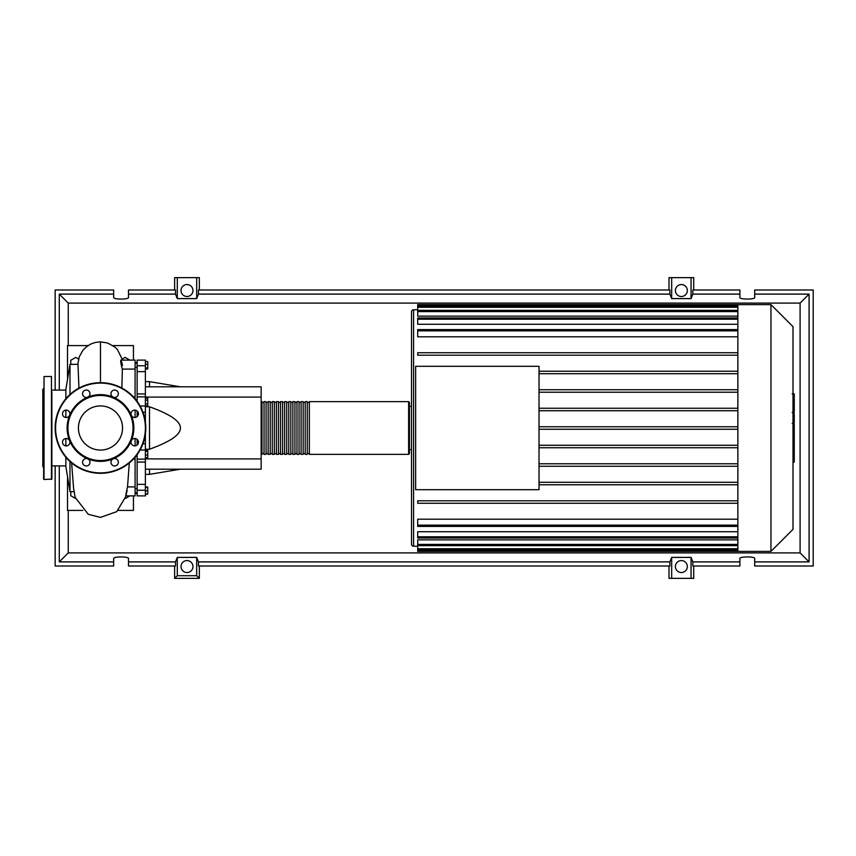 <?xml version="1.0" encoding="UTF-8"?>
<svg xmlns="http://www.w3.org/2000/svg" width="856" height="856" viewBox="0 0 856 856"><rect width="100%" height="100%" fill="white"/><g stroke="black" fill="none" stroke-linecap="round" stroke-linejoin="round"><path stroke-width="1.28" d="M135.088 362.559L137.142 362.559M135.088 493.441L137.142 493.441M136.072 456.045L137.142 456.045M145.381 386.805L261.144 386.805L261.144 397.098L145.381 397.098M261.144 397.098L261.144 469.195L145.381 469.195M261.144 458.902L145.381 458.902M145.381 449.229L149.5 449.229C170.28 441.728 180.584 434.655 180.402 428C180.584 421.345 170.28 414.272 149.5 406.771L145.381 406.771M149.5 469.195L149.5 474.352L145.381 474.352M149.5 406.771L149.5 449.229M145.381 381.648L149.5 381.648L149.5 386.805M145.381 361.574L147.767 361.574L147.767 368.936L145.381 368.936M145.381 367.941L147.767 367.941M145.381 364.271L147.767 364.271M145.381 400.105L147.767 400.105L147.767 398.2L145.381 398.2M145.381 405.819L147.767 405.819L147.767 400.105M145.381 403.914L147.767 403.914M145.381 454.975L147.767 454.975L147.767 450.31L145.381 450.31M145.381 451.294L147.767 451.294M145.381 457.671L147.767 457.671L147.767 454.975M145.381 494.04L147.767 494.04L147.767 487.064L145.381 487.064M145.381 490.745L147.767 490.745M145.381 487.449L147.767 487.449M145.381 494.426L147.767 494.04M145.381 393.931L137.142 393.931L137.142 396.884L145.381 396.863L145.381 360.109L137.142 360.109L137.142 371.643L145.381 371.643M137.142 393.931L137.142 371.643M138.094 443.761L137.142 443.761L137.142 445.002M145.381 484.357L137.142 484.357L137.142 495.892L145.381 495.892L145.381 434.099M145.381 421.901L145.381 396.884M137.142 443.761L137.142 439.374M137.142 416.626L137.142 412.239L138.094 412.239M137.142 410.998L137.142 412.239M137.142 484.357L137.142 462.069L145.381 462.069M137.142 454.632L137.142 462.069M137.142 401.368L137.142 396.863M145.381 459.116L137.142 459.137M261.144 453.541L261.968 454.365L261.968 401.635L261.144 402.459M408.633 401.635L309.348 401.635L309.348 454.365L408.633 454.365L409.457 453.541L409.457 402.459L408.633 401.635L408.633 454.365M409.457 428L409.457 453.541M307.293 428L307.293 401.635L305.228 401.635L305.228 454.365L307.293 454.365L307.293 428M303.174 428L303.174 401.635L301.109 401.635L301.109 454.365L303.174 454.365L303.174 428M299.054 428L299.054 401.635L296.989 401.635L296.989 454.365L299.054 454.365L299.054 428M294.935 428L294.935 401.635L292.87 401.635L292.87 454.365L294.935 454.365L294.935 428M290.815 428L290.815 401.635L288.75 401.635L288.75 454.365L290.815 454.365L290.815 428M286.696 428L286.696 401.635L284.631 401.635L284.631 454.365L286.696 454.365L286.696 428M282.576 428L282.576 401.635L280.511 401.635L280.511 454.365L282.576 454.365L282.576 428M278.457 428L278.457 401.635L276.392 401.635L276.392 454.365L278.457 454.365L278.457 428M274.337 428L274.337 401.635L272.272 401.635L272.272 454.365L274.337 454.365L274.337 428M270.207 428L270.207 401.635L268.153 401.635L268.153 454.365L270.207 454.365L270.207 428M266.088 428L266.088 401.635L264.033 401.635L264.033 454.365L266.088 454.365L266.088 428M793.009 326.671L793.009 529.329L770.956 551.392L770.956 304.608L793.009 326.671M770.956 304.608L737.861 304.608L737.861 551.392L417.696 551.392L417.696 539.879L737.861 539.879M413.576 546.235L413.576 309.765A2.065 2.065 0 0 0 411.522 311.819L411.522 544.181A2.065 2.065 0 0 0 413.576 546.235L417.696 546.235M737.861 336.815L417.696 336.815L417.696 329.603L737.861 329.603M737.861 324.274L417.696 324.274L417.696 317.961L737.861 317.961M737.861 316.121L417.696 316.121L417.696 304.608L737.861 304.608M415.642 489.696L415.642 366.304L539.023 366.304L539.023 489.696L415.642 489.696M737.861 389.748L539.023 389.748M737.861 392.219L539.023 392.219M737.861 408.259L539.023 408.259M737.861 410.73L539.023 410.73M737.861 426.759L539.023 426.759M737.861 429.241L539.023 429.241M737.861 445.27L539.023 445.27M737.861 447.742L539.023 447.742M737.861 463.781L539.023 463.781M737.861 466.253L539.023 466.253M737.861 482.292L539.023 482.292M737.861 536.798L417.696 536.798L417.696 531.726L737.861 531.726M737.861 525.156L417.696 525.156L417.696 519.185L737.861 519.185M737.861 484.764L539.023 484.764M417.696 525.156L417.696 526.397L737.861 526.397M417.696 536.798L417.696 538.039L737.861 538.039M737.861 503.264L417.696 503.264L417.696 500.792L737.861 500.792M737.861 352.736L417.696 352.736L417.696 355.208L737.861 355.208M737.861 371.237L539.023 371.237M737.861 373.708L539.023 373.708M794.25 394.349L794.25 411.212M794.25 395.14L793.009 395.14M793.009 413.716L794.25 413.716L794.25 423.431L792.164 423.431M794.25 418.916L793.009 418.916M793.009 430.803L794.25 430.803L794.25 424.49L793.009 424.49M794.25 430.803L794.25 462.112L793.009 462.112M794.25 456.751L793.009 456.751M794.25 455.895L793.009 455.895M794.25 449.143L793.009 449.143M794.25 445.077L793.009 445.077M794.25 443.301L793.009 443.301M794.25 438.09L793.009 438.09M65.869 465.899L51.863 465.899M65.869 390.101L51.863 390.101M69.989 461.534L69.989 491.654L65.869 466.52L65.869 457.265M69.989 394.466L69.989 364.346L65.869 389.48L65.869 398.736M65.869 410.12L65.869 417.503M65.869 438.497L65.869 445.88M69.989 491.654L74.001 491.654M69.989 364.346L77.982 364.346L78.945 388.132M129.877 495.892L125.522 498.406M75.435 498.406L70.813 495.742L70.813 491.654M70.813 364.346L70.813 360.258L75.756 357.401L78.581 359.039M122.365 359.039L125.201 357.401L129.877 360.109M135.088 445.88L135.088 438.497M135.088 417.503L135.088 410.12M125.682 495.892L135.088 495.892L135.088 457.265M135.088 486.914L127.523 486.914L129.31 462.957M127.095 490.467C125.04 500.578 125.789 493.901 127.523 486.914L127.608 486.122M121.873 388.046L122.365 369.086L135.088 369.086L135.088 360.109L120.643 360.109M135.088 398.736L135.088 369.086M122.365 369.086C120.054 362.077 120.332 355.433 122.515 365.533M68.138 375.656L67.517 374.447L67.624 378.769M67.624 477.231L67.517 481.554L68.138 480.344M68.341 481.554L67.517 481.554L67.517 510.401L82.807 510.401M88.029 345.599L67.517 345.599L67.517 374.447L68.341 374.447M112.928 345.599L133.44 345.599L133.44 360.109M133.44 495.892L133.44 510.401L118.149 510.401M51.863 391.738L51.863 479.082L44.041 479.499L43.624 471.677M51.456 479.499L51.456 376.501L44.041 376.501L44.041 479.499M44.041 376.501L43.624 479.082M43.624 388.453L42.8 389.277L42.8 466.723L43.624 467.547M43.624 407.734L43.624 415.149M43.624 440.851L43.624 464.262M51.863 448.266L51.863 441.931M51.863 467.965L51.863 464.262M122.536 428A22.063 22.063 0 0 1 100.473 450.063A22.063 22.063 0 0 1 78.42 428A22.063 22.063 0 0 1 100.473 405.937A22.063 22.063 0 0 1 122.536 428M55.159 428A45.315 45.315 0 0 1 100.473 382.685A45.315 45.315 0 0 1 145.798 428A45.315 45.315 0 0 1 100.473 473.315A45.315 45.315 0 0 1 55.159 428A45.315 45.315 0 0 1 100.473 382.685L100.473 341.844L95.455 342.411L90.79 344.037L86.456 346.755L82.829 350.382L79.234 356.888L77.8 364.346M131.31 415.235A33.373 33.373 0 0 1 131.31 440.765A3.713 3.713 0 0 1 137.356 439.567A3.713 3.713 0 0 1 137.356 444.81A3.713 3.713 0 0 1 131.31 440.765A33.373 33.373 0 0 1 113.249 458.827A3.713 3.713 0 0 1 118.374 462.251A3.713 3.713 0 0 1 114.661 465.964A3.713 3.713 0 0 1 113.249 458.827A33.373 33.373 0 0 1 87.708 458.827A3.713 3.713 0 0 1 88.906 464.872A3.713 3.713 0 0 1 83.663 464.872A3.713 3.713 0 0 1 87.708 458.827A33.373 33.373 0 0 1 69.646 440.765A3.713 3.713 0 0 1 66.222 445.901A3.713 3.713 0 0 1 62.509 442.188A3.713 3.713 0 0 1 69.646 440.765A33.373 33.373 0 0 1 113.249 397.173A33.373 33.373 0 0 1 131.31 415.235A3.713 3.713 0 0 1 134.734 410.099A3.713 3.713 0 0 1 138.437 413.812A3.713 3.713 0 0 1 131.31 415.235M67.934 428A32.549 32.549 0 0 1 100.473 395.451A32.549 32.549 0 0 1 133.022 428A32.549 32.549 0 0 1 100.473 460.549A32.549 32.549 0 0 1 67.934 428M63.601 416.433A3.713 3.713 0 0 1 63.601 411.19A3.713 3.713 0 0 1 69.646 415.235A3.713 3.713 0 0 1 63.601 416.433M82.583 393.749A3.713 3.713 0 0 1 86.285 390.036A3.713 3.713 0 0 1 87.708 397.173A3.713 3.713 0 0 1 82.583 393.749M112.04 391.128A3.713 3.713 0 0 1 117.283 391.128A3.713 3.713 0 0 1 113.249 397.173A3.713 3.713 0 0 1 112.04 391.128M192.964 566.554A5.971 5.971 0 0 1 186.993 572.525A5.971 5.971 0 0 1 181.023 566.554A5.971 5.971 0 0 1 186.993 560.584A5.971 5.971 0 0 1 192.964 566.554M687.336 566.554A5.971 5.971 0 0 1 681.365 572.525A5.971 5.971 0 0 1 675.395 566.554A5.971 5.971 0 0 1 681.365 560.584A5.971 5.971 0 0 1 687.336 566.554M192.964 290.526A5.971 5.971 0 0 1 186.993 296.508A5.971 5.971 0 0 1 181.023 290.526A5.971 5.971 0 0 1 186.993 284.556A5.971 5.971 0 0 1 192.964 290.526M687.336 290.526A5.971 5.971 0 0 1 681.365 296.508A5.971 5.971 0 0 1 675.395 290.526A5.971 5.971 0 0 1 681.365 284.556A5.971 5.971 0 0 1 687.336 290.526M739.873 561.889L692.836 561.889L692.836 566.009L739.873 566.009L739.873 558.519C739.509 556.411 755.056 556.411 754.703 558.519L754.703 566.009L813.2 566.009L813.2 289.991L754.703 289.991L754.703 297.481C755.056 299.589 739.509 299.589 739.873 297.481L739.873 289.991L692.836 289.991L692.836 294.111L739.873 294.111M174.635 289.991L174.635 277.633L177.288 277.633L177.288 298.605L175.523 294.111L175.523 289.991L128.496 289.991L128.496 297.481C128.849 299.589 113.302 299.589 113.655 297.481L113.655 289.991L55.159 289.991L55.159 390.101M693.724 289.991L693.724 277.633L691.07 277.633L691.07 298.605L671.671 298.605L669.895 294.111L669.895 289.991L198.464 289.991L198.464 294.111L196.687 298.605L196.687 277.633L199.352 277.633L199.352 289.991M669.007 289.991L669.007 277.633L671.671 277.633L671.671 298.605M693.724 566.009L693.724 578.367L669.007 578.367L669.007 566.009M199.352 566.009L199.352 578.367L174.635 578.367L174.635 566.009M754.703 294.111L809.081 294.111L809.081 561.889L754.703 561.889M55.159 465.899L55.159 566.009L113.655 566.009L113.655 558.519C113.302 556.411 128.849 556.411 128.496 558.519L128.496 566.009L175.523 566.009L175.523 561.889L128.496 561.889M128.496 294.111L175.523 294.111M113.655 561.889L59.278 561.889L59.278 465.899M59.278 390.101L59.278 294.111L113.655 294.111M691.07 277.633L671.671 277.633M692.836 294.111L691.07 298.605M196.687 298.605L177.288 298.605M196.687 277.633L177.288 277.633M175.523 561.889L177.288 557.395L196.687 557.395L198.464 561.889L198.464 566.009L669.895 566.009L669.895 561.889L671.671 557.395L671.671 578.367M671.671 557.395L691.07 557.395L691.07 578.367M691.07 557.395L692.836 561.889M809.081 561.889L800.093 552.901L68.266 552.901L68.266 510.401M59.278 561.889L68.266 552.901M669.895 561.889L198.464 561.889M198.464 294.111L669.895 294.111M199.352 578.367L196.687 575.713L177.288 575.713L174.635 578.367M177.288 557.395L177.288 575.713M196.687 557.395L196.687 575.713M809.081 294.111L800.093 303.099L800.093 552.901M68.266 345.599L68.266 303.099L800.093 303.099M59.278 294.111L68.266 303.099M145.381 365.758L137.142 365.758M140.084 450.01L145.381 450.01M145.381 443.761L142.963 443.761M142.963 412.239L145.381 412.239M145.381 405.99L140.084 405.99M137.142 490.242L145.381 490.242M737.861 307.261L417.696 307.261M737.861 330.844L417.696 330.844M737.861 311.595L417.696 311.595M737.861 319.202L417.696 319.202M737.861 305.849L417.696 305.849M737.861 550.151L417.696 550.151M737.861 548.739L417.696 548.739M737.861 544.405L417.696 544.405M794.25 411.993L793.009 411.993M794.25 408.066L793.009 408.066M794.25 401.122L793.009 401.122M794.25 423.292L793.009 423.292M794.25 427.647L793.009 427.647M794.25 431.199L793.009 431.199M100.473 382.685A45.315 45.315 0 0 1 145.798 428M100.473 472.908A44.908 44.908 0 0 1 55.576 428A44.908 44.908 0 0 1 100.473 383.092A44.908 44.908 0 0 1 145.381 428A44.908 44.908 0 0 1 100.473 472.908M137.142 488.69L135.088 488.69M137.142 367.31L135.088 367.31M180.402 469.195L149.5 474.352M180.402 386.805L149.5 381.648M137.142 363.19L135.088 363.19M137.142 399.955L136.072 399.955M137.142 492.81L135.088 492.81M264.033 453.541L261.968 453.541M268.153 453.541L266.088 453.541M272.272 453.541L270.207 453.541M276.392 453.541L274.337 453.541M280.511 453.541L278.457 453.541M284.631 453.541L282.576 453.541M288.75 453.541L286.696 453.541M292.87 453.541L290.815 453.541M296.989 453.541L294.935 453.541M301.109 453.541L299.054 453.541M305.228 453.541L303.174 453.541M309.348 453.541L307.293 453.541M309.348 402.459L307.293 402.459M305.228 402.459L303.174 402.459M301.109 402.459L299.054 402.459M296.989 402.459L294.935 402.459M292.87 402.459L290.815 402.459M288.75 402.459L286.696 402.459M284.631 402.459L282.576 402.459M280.511 402.459L278.457 402.459M276.392 402.459L274.337 402.459M272.272 402.459L270.207 402.459M268.153 402.459L266.088 402.459M264.033 402.459L261.968 402.459M409.457 406.375L411.522 406.375M413.576 309.765L417.696 309.765M417.696 306.02L737.861 306.02M417.696 310.354L737.861 310.354M737.861 549.98L417.696 549.98M737.861 545.647L417.696 545.647M409.457 449.625L411.522 449.625M737.861 551.392L770.956 551.392M792.164 393.878L794.25 393.878M792.164 412.474L794.25 412.474M133.397 459.137L135.088 459.137M133.397 396.863L135.088 396.863M122.611 360.109L117.4 349.515L114.897 347.076L107.524 342.978L100.473 341.844M126.185 495.892L116.705 511.653L100.473 517.388L88.307 514.338L75.125 497.315L73.552 488.081L71.637 462.957"/></g></svg>
